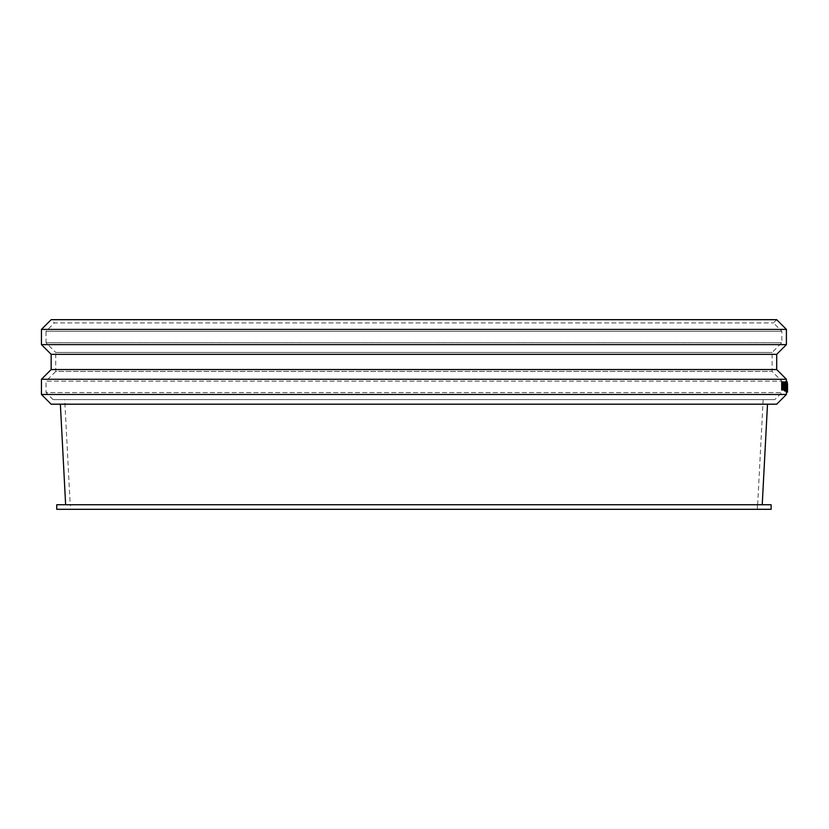 <?xml version="1.0" encoding="UTF-8"?>
<svg xmlns="http://www.w3.org/2000/svg" width="829" height="829" viewBox="0 0 829 829"><rect width="100%" height="100%" fill="white"/><g stroke="black" fill="none" stroke-linecap="round" stroke-linejoin="round"><path stroke-width="0.62" stroke-dasharray="4.14 3.11" d="M771.125 504.737L56.745 504.737M65.636 504.737L762.224 504.737L65.636 504.737M70.216 504.737L757.654 504.737L70.216 504.737L64.703 399.619L763.157 399.619L64.703 399.619M70.455 504.737L757.416 504.737L70.455 504.737L70.455 509.307L757.416 509.307L70.455 509.307M56.745 509.307L771.125 509.307M781.913 386.335L781.913 383.205A874.947 655.407 -170 0 1 782.327 386.335L783.457 386.335A874.554 654.257 9.9 0 0 783.042 383.205L783.042 386.335M782.327 386.335L783.457 386.335M781.913 383.205L783.042 383.205M782.731 386.335L783.042 389.941L783.581 386.065A866.585 646.174 9.8 0 0 783.042 381.941L782.887 386.335L781.602 386.335L781.602 387.195L782.731 387.195M781.602 387.195L781.913 389.941L782.452 386.065A866.958 647.304 9.8 0 0 781.913 381.941L781.602 386.335M781.757 386.335L782.887 386.335M781.757 381.941L782.887 381.941M781.913 381.941L783.042 381.941M782.452 386.065L783.581 386.065M782.452 387.195L783.581 387.195M781.913 387.195L783.042 387.195M781.913 389.941L783.042 389.941M781.757 389.941L782.887 389.941M781.757 387.195L782.887 387.195M783.871 388.376L784.027 382.666L783.871 388.376L782.731 388.376L782.742 383.495L782.897 382.666L784.027 382.666M782.897 382.666L782.897 389.226L784.027 389.226M782.897 389.226L782.731 388.376M784.027 381.786L784.027 390.107L784.027 381.786L782.897 381.786L782.545 385.941L782.897 390.107L784.027 390.107M782.897 390.107L782.897 381.786M784.659 388.376L784.804 382.666L784.659 388.376L783.529 388.376L783.529 383.495L783.674 382.666L784.804 382.666M783.674 382.666L783.674 389.226L784.804 389.226M783.674 389.226L783.529 388.376M783.674 381.786L783.674 390.107L783.674 381.786L784.804 381.786L784.825 391.07M783.674 390.107L784.804 390.107M785.364 388.376L785.488 382.666L785.364 388.376L784.224 388.376L784.224 383.495L784.348 382.666L785.488 382.666M784.348 382.666L784.348 389.226L785.488 389.226M784.348 389.226L784.224 388.376M785.488 381.786L785.488 390.107L785.488 381.786L784.348 381.786L784.079 385.941L784.348 390.107L785.488 390.107M784.348 390.107L784.348 381.786M786.648 381.941L786.731 389.941A1783.801 1583.007 173.2 0 0 786.949 383.05L786.918 381.941A1808.629 1607.856 -7 0 1 786.721 388.273L786.721 381.941L785.509 381.941L785.509 389.941L786.648 389.941M785.509 389.941L785.591 389.941A1786.982 1586.851 173.2 0 0 785.809 383.05L785.778 381.941A1811.883 1611.773 -7 0 1 785.581 388.273L785.509 381.941M785.581 381.941L786.721 381.941M785.581 388.273L786.721 388.273M785.778 381.941L786.918 381.941M785.861 381.941L787.001 381.941M783.55 389.941L783.612 381.941A2225.658 2016.283 15 0 1 783.851 386.397A2352.122 2143.659 -14.8 0 0 784.068 381.941L784.12 383.05A2250.372 2042.397 165.7 0 1 783.882 387.734L783.809 387.734A2285.854 2076.003 -164.7 0 0 783.55 383.05L783.55 389.941L786.306 389.941L786.286 383.775L786.327 389.941L786.089 381.775L785.84 389.941L787.001 389.941M785.809 389.941L786.949 389.941M785.809 383.05L786.949 383.05M785.405 389.941L785.477 381.537L785.405 389.941L786.545 389.941L785.571 389.941L785.571 383.941L785.571 389.941L786.731 389.941M784.12 389.941L787.467 389.941L787.426 383.775M786.286 383.775L787.125 383.775M786.234 384.604L787.374 384.604M786.234 383.941L787.374 383.941M786.193 383.941L787.291 383.941L786.141 383.941L786.141 389.941L787.291 389.941L786.193 389.941M785.322 389.941L787.426 389.941L786.275 389.941L786.275 381.941L787.363 381.941L787.395 386.956L787.395 389.941L786.306 389.941M786.234 385.454L787.374 385.454M786.275 384.729L787.415 384.729M786.141 389.941L786.141 383.941M786.099 383.941L787.218 383.941L786.068 383.941L785.996 388.801L787.135 388.801M786.099 389.941L787.208 389.941M785.84 390.055L785.737 382.21L786.224 390.055M785.892 389.889L787.042 389.889M785.851 389.174L786.99 389.174M785.799 388.801L786.939 388.801M785.799 384.78L786.939 384.78M785.996 388.801L785.902 384.78L787.042 384.78L785.902 384.78L785.902 383.941L787.042 383.941L785.902 383.941L785.985 382.21L786.068 383.941M785.799 383.941L786.939 383.941M785.737 382.21L786.783 382.21M785.737 383.941L786.876 383.941M785.695 384.78L786.783 384.78M785.737 384.78L786.876 384.78M785.643 389.941L786.783 389.941M784.234 381.941L785.374 381.941M784.234 389.941L785.374 389.941M783.851 386.397L784.98 386.397M783.426 381.941L784.441 381.941L783.312 381.941L783.312 382.894L784.441 382.894M783.426 389.941L782.659 389.941L782.659 381.941L783.312 381.941M783.55 383.05L784.69 383.05M783.809 387.734L784.69 387.734M783.882 387.734L785.011 387.734M784.12 383.05L785.25 383.05M782.234 383.06L781.861 385.195L782.234 383.06L782.98 383.06M782.265 388.697L782.048 386.076L781.861 389.029L782.98 388.697M782.255 386.283L782.98 386.283M781.685 381.941L782.338 382.262L782.296 385.495L783.426 385.495M782.296 385.495L782.389 389.288L783.519 389.288M782.296 385.454L783.426 385.454M782.338 382.262L783.467 382.262M782.016 381.941L783.146 381.941M782.389 389.288L781.685 389.941M782.048 389.941L783.177 389.941M782.659 389.941L782.814 386.096L783.944 386.096M783.312 382.894L782.814 386.096M783.291 386.096L784.421 386.096M783.291 385.143L784.421 385.143M782.814 385.143L783.944 385.143M782.814 382.894L783.944 382.894M784.825 390.469L784.825 382.376L784.825 390.469L785.965 390.469M784.825 382.376L785.965 382.376M784.535 389.941L784.825 381.786M784.887 385.972L784.814 384.542L784.762 386.2L785.892 385.972M784.887 384.687L785.892 384.687M785.063 388.791L784.959 388.791A959.443 747.375 -173.5 0 0 784.825 386.874L784.669 383.868L784.897 386.635A874.419 659.957 5.8 0 1 785.063 388.791L786.203 388.791M784.897 386.635L786.037 386.635M784.939 384.117L786.079 384.117M784.814 383.868L785.954 383.868M784.669 383.868L785.664 383.868M784.669 388.791L785.643 388.791M785.55 381.63L786.69 381.63M785.322 383.941L786.462 383.941M785.27 383.941L786.306 383.941M785.27 384.78L786.338 384.78M785.322 384.78L786.462 384.78M785.405 384.78L786.545 384.78M785.519 384.78L786.659 384.78M785.405 383.941L786.545 383.941M785.488 382.418L786.628 382.418M785.643 382.946L785.571 381.889L785.643 382.946L786.783 382.946M785.643 381.889L786.783 381.889L786.099 381.889L786.151 382.946L787.291 382.946M785.571 381.889L786.69 381.889M785.571 382.946L786.545 382.946M786.027 390.055L787.167 390.055M786.068 389.889L787.218 389.889M786.037 389.174L787.177 389.174M785.985 384.78L787.125 384.78M786.068 384.78L787.218 384.78M785.985 383.941L787.125 383.941M785.985 382.21L787.125 382.21M785.944 383.941L787.084 383.941M785.944 384.78L787.084 384.78M786.151 381.889L787.291 381.889M786.151 382.946L786.099 381.889M786.099 382.946L787.125 382.946M786.4 388.314L786.389 384.677L786.389 388.905L787.509 388.314M786.389 388.905L787.529 388.905M786.4 385.019L787.519 385.019M786.389 384.677L787.529 384.677M787.509 391.143L786.369 391.143L787.498 390.905M786.369 391.143L786.379 392.21M786.4 384.19L787.54 384.19M786.389 383.775L787.529 383.775M786.358 384.573L787.467 384.573M786.379 389.837L787.467 389.837M786.4 389.143L787.54 389.143M786.389 391.298L787.529 391.298M787.291 384.387L787.395 382.863L787.291 384.387L786.151 384.387L786.172 383.164L787.363 382.863M786.224 382.863L786.224 386.055L787.312 385.568M786.172 385.568L786.151 384.387M786.255 382.863L787.395 382.863M786.224 381.941L786.255 389.941L787.395 389.941M786.275 381.941L787.291 381.941M786.255 386.956L787.395 386.956M786.224 386.956L787.363 386.956M787.115 381.589L787.063 381.589A4232.48 4036.878 -171.4 0 1 787.208 391.682L787.249 391.682A4264.635 4069.488 8.2 0 0 787.115 381.889M787.063 381.589L785.923 381.589A4243.174 4048.162 -171.4 0 1 786.068 391.682L786.11 391.682A4275.433 4080.877 8.2 0 0 785.965 381.589L786.669 381.589M786.11 391.682L787.249 391.682M786.068 391.682L787.208 391.682M785.146 389.941L784.949 381.775L784.7 389.941M784.7 389.019L785.84 389.019M785.063 389.019L786.193 389.019M784.876 386.936L786.006 386.936M784.773 385.568L785.913 385.568M784.949 381.775L786.089 381.775M785.125 382.252L786.265 382.252M785.125 383.392L786.265 383.392L785.125 383.392M785.063 382.957L786.193 382.957M784.959 382.697L786.099 382.697M785.146 388.811L786.286 388.811M41.45 394.48L786.41 394.48M41.45 379.267L786.41 379.267M53.056 399.619L774.804 399.619L53.056 399.619L46.02 392.594L781.84 392.594L46.02 392.594L46.02 381.153L781.84 381.153L46.02 381.153L55.73 371.444L772.131 371.444L55.73 371.444L55.73 352.439L772.131 352.439L55.73 352.439L46.02 342.729L781.84 342.729L46.02 342.729L46.02 331.289L781.84 331.289L46.02 331.289L54.393 322.916L773.467 322.916L54.393 322.916L51.16 319.693L776.7 319.693L773.467 322.916L781.84 331.289L781.84 342.729L772.131 352.439L772.131 371.444L781.84 381.153L781.84 392.594L774.804 399.619M41.45 329.403L786.41 329.403M41.45 344.615L786.41 344.615M51.16 354.335L776.7 354.335M51.16 369.547L776.7 369.547M51.16 404.189L776.7 404.189M60.362 404.189L767.499 404.189L60.362 404.189M782.742 383.495L783.871 383.495M783.063 383.516L784.193 383.516M783.094 385.951L784.234 385.951M783.063 388.355L784.193 388.355M782.545 385.941L783.674 385.941M783.239 385.951L784.379 385.951M783.529 383.495L784.669 383.495M783.819 383.516L784.949 383.516M783.851 385.951L784.98 385.951M783.819 388.355L784.949 388.355M783.353 385.941L785.643 385.951M783.975 385.951L785.115 385.951M784.224 383.495L785.364 383.495M784.472 383.516L785.612 383.516M784.472 388.355L785.612 388.355M784.079 385.941L785.208 385.941M784.617 385.951L785.747 385.951M786.327 386.045L787.467 386.045M786.296 385.174L787.384 385.174M786.306 386.521L787.374 386.521M785.799 387.63L786.939 387.63M785.737 388.096L786.783 388.096M782.296 383.889L782.98 383.889M782.224 384.925L782.98 384.925M782.348 387.526L782.98 387.526M782.514 387.485L783.643 387.485M782.462 383.744L783.592 383.744M784.908 385.278L785.892 385.278M784.99 385.216L786.13 385.216M785.322 383.734L786.296 383.734M785.405 383.734L786.545 383.734M785.985 387.63L787.125 387.63M785.944 388.096L786.939 388.096M786.41 389.257L787.55 389.257M786.4 389.671L787.54 389.671M786.172 383.164L787.312 383.164M786.11 384.355L787.249 384.355M786.151 382.438L787.291 382.438M786.141 386.127L787.281 386.127M784.731 383.972L785.871 383.972M784.876 383.029L786.006 383.029M784.835 384.034L785.975 384.034M784.98 386.884L786.12 386.884M757.416 509.307L757.416 504.737M786.41 381.537L786.41 392.21M757.654 504.737L763.157 399.619"/><path stroke-width="1.24" d="M56.745 504.737L771.125 504.737L771.125 509.307L56.745 509.307L56.745 504.737M787.467 386.045L787.343 389.941L787.467 386.045M787.125 383.775L787.291 381.941M787.291 383.941L787.291 389.941L787.343 383.941M787.218 383.941L786.98 390.055L787.218 383.941M786.224 390.055L786.98 390.055M786.783 383.941L786.783 389.941L786.835 383.941M786.659 383.941L786.545 389.941L786.711 383.941M785.374 381.941L785.374 389.941L785.25 383.05A2245.771 2037.185 165.7 0 1 785.011 387.734L784.939 387.734A2281.149 2070.687 -164.7 0 0 784.69 383.05L784.742 381.941A2221.129 2011.154 14.9 0 1 784.98 386.397A2347.21 2138.146 -14.7 0 0 785.208 381.941L785.374 381.941M784.441 381.941L783.944 389.941L783.788 381.941L784.566 381.941M783.944 389.941L784.825 391.07L785.965 391.07L785.965 381.786L785.965 391.07M784.69 389.941L785.25 389.941M783.426 383.889L783.167 385.195L782.98 383.889M783.478 387.526L783.115 389.029L782.98 387.526M783.426 385.495L783.519 389.288L782.814 389.941L782.814 381.941L783.467 382.262L783.426 385.495M783.788 389.941L781.685 389.941L781.685 381.941L783.788 381.941M786.317 386.418L785.965 390.469L785.571 386.418L785.965 382.376L786.317 386.418M784.711 381.941L785.965 381.786M786.047 385.278L785.944 386.2L785.892 385.278M786.037 386.635A874.025 658.796 5.8 0 1 786.203 388.791L786.099 388.791A958.79 745.976 -173.6 0 0 785.954 386.874L785.809 383.868L786.037 386.635M785.395 381.786L786.617 381.537M786.783 381.889L786.783 382.946L787.239 381.889M787.509 388.314L787.529 384.677L787.54 388.314M787.498 390.905L787.529 383.775L787.529 392.21L787.498 390.905L786.358 390.905L786.358 391.951L787.498 391.951M786.358 391.951L787.529 392.21M786.389 391.298L787.54 390.832M786.4 390.832L786.4 389.671M786.41 392.21L786.41 394.48L41.45 394.48L41.45 379.267L51.16 369.547L51.16 354.335L41.45 344.615L41.45 329.403L51.16 319.693L776.7 319.693L786.41 329.403L41.45 329.403M51.16 354.335L776.7 354.335L776.7 369.547L786.41 379.267L41.45 379.267M786.41 329.403L786.41 344.615L41.45 344.615M776.7 369.547L51.16 369.547M41.45 394.48L51.16 404.189L776.7 404.189L786.41 394.48M60.362 404.189L65.636 504.737M786.41 379.267L786.41 381.537M776.7 354.335L786.41 344.615M762.224 504.737L767.499 404.189"/></g></svg>
